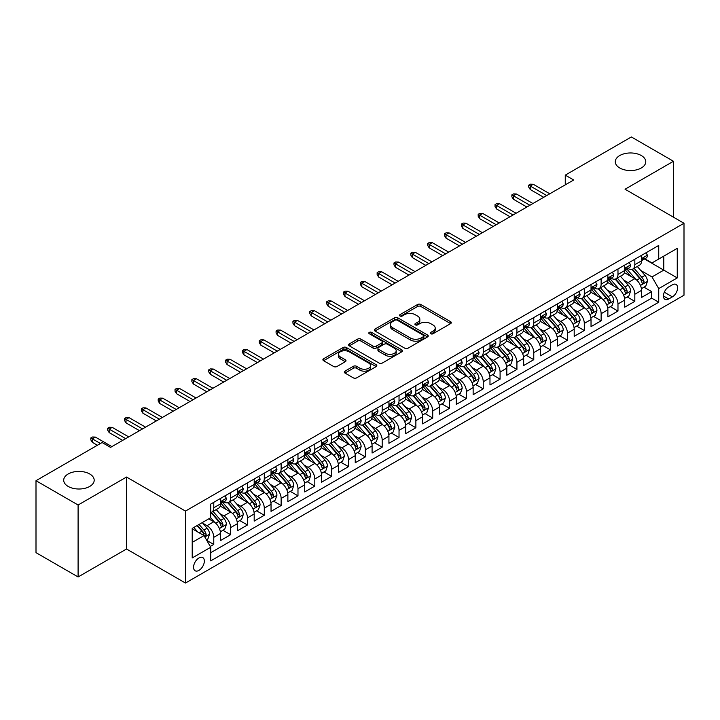 <?xml version="1.0" encoding="UTF-8"?>
<svg xmlns="http://www.w3.org/2000/svg" width="720" height="720" viewBox="0 0 720 720"><rect width="100%" height="100%" fill="white"/><g stroke="black" fill="none" stroke-linecap="round" stroke-linejoin="round"><path stroke-width="1.08" d="M430.74 333.747A1.638 0.945 0 0 0 433.053 333.747L450.621 323.604A2.34 1.35 0 0 0 451.305 322.65A2.34 1.35 0 0 0 450.621 321.696L420.867 304.515A2.34 1.35 0 0 0 417.555 304.515L399.996 314.658A1.638 0.945 0 0 0 399.51 315.333A1.638 0.945 0 0 0 399.996 315.999A1.638 0.945 0 0 0 402.309 315.999L404.577 314.685A7.479 4.32 0 0 1 415.161 314.685L417.645 316.116A7.479 4.32 0 0 1 419.832 319.167A7.479 4.32 0 0 1 417.645 322.227L415.368 323.541A1.638 0.945 0 0 0 414.891 324.207A1.638 0.945 0 0 0 415.368 324.873A1.638 0.945 0 0 0 417.681 324.873L419.958 323.559A7.479 4.32 0 0 1 430.533 323.559L433.017 324.99A7.479 4.32 0 0 1 435.204 328.05A7.479 4.32 0 0 1 433.017 331.101L430.74 332.415A1.638 0.945 0 0 0 430.263 333.081A1.638 0.945 0 0 0 430.74 333.747L430.74 332.415M89.73 473.985A15.246 8.802 0 0 0 73.116 472.077A15.246 8.802 0 0 0 63.702 480.213A15.246 8.802 0 0 0 68.166 486.432A15.246 8.802 0 0 0 84.78 488.34A15.246 8.802 0 0 0 94.194 480.213A15.246 8.802 0 0 0 89.73 473.985M641.304 155.538A15.246 8.802 0 0 0 624.69 153.63A15.246 8.802 0 0 0 615.285 161.757A15.246 8.802 0 0 0 619.749 167.985A15.246 8.802 0 0 0 636.363 169.884A15.246 8.802 0 0 0 645.768 161.757A15.246 8.802 0 0 0 641.304 155.538M198.945 570.393A7.623 4.401 120 0 0 203.931 563.679A7.623 4.401 120 0 0 202.761 557.577A7.623 4.401 120 0 0 198.945 557.955A7.623 4.401 120 0 0 193.968 564.669A7.623 4.401 120 0 0 195.138 570.771A7.623 4.401 120 0 0 198.945 570.393M344.988 371.142A2.34 1.35 0 0 0 344.295 372.096A2.34 1.35 0 0 0 344.988 373.05L353.331 377.865A2.34 1.35 0 0 0 356.643 377.865L376.146 366.606A2.34 1.35 0 0 0 376.83 365.652A2.34 1.35 0 0 0 376.146 364.698L346.392 347.517A2.34 1.35 0 0 0 343.08 347.517L323.577 358.776A2.34 1.35 0 0 0 322.893 359.73A2.34 1.35 0 0 0 323.577 360.693L333.657 366.507A2.34 1.35 0 0 0 336.969 366.507L345.312 361.692A2.34 1.35 0 0 0 345.996 360.738A2.34 1.35 0 0 0 345.312 359.784L340.317 356.895A6.255 3.609 0 0 1 338.481 354.339A6.255 3.609 0 0 1 342.342 351.009A6.255 3.609 0 0 1 349.155 351.792L368.748 363.096A6.255 3.609 0 0 1 370.584 365.652A6.255 3.609 0 0 1 366.723 368.991A6.255 3.609 0 0 1 359.901 368.208L356.643 366.318A2.34 1.35 0 0 0 353.331 366.318L344.988 371.142L344.988 373.05M126.522 477.045L78.102 505.008L36 480.699L36 552.654L78.102 576.963L126.522 549.009L185.472 583.038L185.472 511.083L126.522 477.045L126.522 549.009M673.47 217.179L673.47 161.271L625.05 189.225L684 223.263L185.472 511.083M673.47 161.271L631.368 136.962L565.263 175.131L565.263 184.851M36 480.699L102.105 442.53L110.529 447.39L573.687 179.991L565.263 175.131M404.748 348.183A2.34 1.35 0 0 0 408.051 348.183L427.563 336.924A2.34 1.35 0 0 0 428.247 335.97A2.34 1.35 0 0 0 427.563 335.016L397.8 317.835A2.34 1.35 0 0 0 394.497 317.835L374.985 329.094A2.34 1.35 0 0 0 374.301 330.048A2.34 1.35 0 0 0 374.985 331.002L404.748 348.183M369.936 334.107A1.638 0.945 0 0 1 371.601 334.332L371.601 332.388L401.85 349.857A2.34 1.35 0 0 1 402.534 350.811A2.34 1.35 0 0 1 401.85 351.765L382.347 363.024A2.34 1.35 0 0 1 379.035 363.024L349.281 345.843L349.281 343.935A2.34 1.35 0 0 0 348.597 344.889A2.34 1.35 0 0 0 349.281 345.843M349.281 343.935L357.633 339.12A2.34 1.35 0 0 1 360.936 339.12L373.005 346.086A2.34 1.35 0 0 0 376.308 346.086L381.852 342.891A2.34 1.35 0 0 0 382.536 341.937A2.34 1.35 0 0 0 381.852 340.983L369.288 333.729A1.638 0.945 0 0 1 368.802 333.054A1.638 0.945 0 0 1 369.819 332.181A1.638 0.945 0 0 1 371.601 332.388M210.276 546.453L213.768 544.437L206.775 540.396M202.806 523.224L207.036 525.672A9.531 5.499 60 0 1 213.768 537.336L220.509 533.448L220.509 540.549L230.607 534.708L222.948 530.289M219.645 513.504L223.875 515.943A9.531 5.499 60 0 1 230.607 527.616L237.348 523.719L237.348 530.82L247.455 524.988L239.787 520.56M236.484 503.775L240.714 506.223A9.531 5.499 60 0 1 247.455 517.887L254.187 513.999L254.187 521.1L264.294 515.268L256.635 510.84M253.332 494.055L257.562 496.494A9.531 5.499 60 0 1 264.294 508.167L271.035 504.279L271.035 511.371L281.133 505.539L273.474 501.111M270.171 484.335L274.401 486.774A9.531 5.499 60 0 1 281.133 498.438L287.874 494.55L287.874 501.651L297.981 495.819L290.313 491.391M287.01 474.606L291.24 477.045A9.531 5.499 60 0 1 297.981 488.718L304.713 484.83L304.713 491.931L314.82 486.09L307.161 481.671M303.858 464.886L308.088 467.325A9.531 5.499 60 0 1 314.82 478.998L321.561 475.101L321.561 482.202L331.659 476.37L324 471.942M320.697 455.157L324.927 457.605A9.531 5.499 60 0 1 331.659 469.269L338.4 465.381L338.4 472.482L348.507 466.641L340.839 462.222M337.536 445.437L341.766 447.876A9.531 5.499 60 0 1 348.507 459.549L355.239 455.661L355.239 462.753L365.346 456.921L357.687 452.493M354.384 435.717L358.614 438.156A9.531 5.499 60 0 1 365.346 449.82L372.087 445.932L372.087 453.033L382.185 447.201L374.526 442.773M371.223 425.988L375.453 428.427A9.531 5.499 60 0 1 382.185 440.1L388.926 436.212L388.926 443.304L399.033 437.472L391.365 433.053M388.062 416.268L392.292 418.707A9.531 5.499 60 0 1 399.033 430.371L405.765 426.483L405.765 433.584L415.872 427.752L408.213 423.324M404.91 406.539L409.14 408.987A9.531 5.499 60 0 1 415.872 420.651L422.613 416.763L422.613 423.864L432.72 418.023L425.052 413.604M421.749 396.819L425.979 399.258A9.531 5.499 60 0 1 432.72 410.931L439.452 407.043L439.452 414.135L449.559 408.303L441.891 403.875M438.588 387.09L442.818 389.538A9.531 5.499 60 0 1 449.559 401.202L456.291 397.314L456.291 404.415L466.398 398.583L458.739 394.155M455.436 377.37L459.666 379.809A9.531 5.499 60 0 1 466.398 391.482L473.139 387.594L473.139 394.686L483.246 388.854L475.578 384.435M472.275 367.65L476.505 370.089A9.531 5.499 60 0 1 483.246 381.753L489.978 377.865L489.978 384.966L500.085 379.134L492.417 374.706M489.123 357.921L493.344 360.369A9.531 5.499 60 0 1 500.085 372.033L506.817 368.145L506.817 375.246L516.924 369.405L509.265 364.986M505.962 348.201L510.192 350.64A9.531 5.499 60 0 1 516.924 362.313L523.665 358.416L523.665 365.517L533.772 359.685L526.104 355.257M522.801 338.472L527.031 340.92A9.531 5.499 60 0 1 533.772 352.584L540.504 348.696L540.504 355.797L550.611 349.965L542.943 345.537M539.649 328.752L543.87 331.191A9.531 5.499 60 0 1 550.611 342.864L557.343 338.976L557.343 346.068L567.45 340.236L559.791 335.817M556.488 319.032L560.718 321.471A9.531 5.499 60 0 1 567.45 333.135L574.191 329.247L574.191 336.348L584.298 330.516L576.63 326.088M573.327 309.303L577.557 311.742A9.531 5.499 60 0 1 584.298 323.415L591.03 319.527L591.03 326.628L601.137 320.787L593.478 316.368M590.175 299.583L594.396 302.022A9.531 5.499 60 0 1 601.137 313.695L607.878 309.798L607.878 316.899L617.976 311.067L610.317 306.639M607.014 289.854L611.244 292.302A9.531 5.499 60 0 1 617.976 303.966L624.717 300.078L624.717 307.179L634.824 301.338L634.824 294.246A9.531 5.499 -120 0 0 628.083 282.573L623.853 280.134M627.156 296.919L634.824 301.338M220.509 533.448A9.531 5.499 -120 0 0 213.768 521.775L208.719 518.859M237.348 523.719A9.531 5.499 -120 0 0 230.607 512.055L220.194 506.043M254.187 513.999A9.531 5.499 -120 0 0 247.455 502.335L237.033 496.314M271.035 504.279A9.531 5.499 -120 0 0 264.294 492.606L253.881 486.594M287.874 494.55A9.531 5.499 -120 0 0 281.133 482.886L270.72 476.874M304.713 484.83A9.531 5.499 -120 0 0 297.981 473.157L287.559 467.145M321.561 475.101A9.531 5.499 -120 0 0 314.82 463.437L304.407 457.425M338.4 465.381A9.531 5.499 -120 0 0 331.659 453.708L321.246 447.696M355.239 455.661A9.531 5.499 -120 0 0 348.507 443.988L338.094 437.976M372.087 445.932A9.531 5.499 -120 0 0 365.346 434.268L354.933 428.247M388.926 436.212A9.531 5.499 -120 0 0 382.185 424.539L371.772 418.527M405.765 426.483A9.531 5.499 -120 0 0 399.033 414.819L388.62 408.807M422.613 416.763A9.531 5.499 -120 0 0 415.872 405.09L405.459 399.078M439.452 407.043A9.531 5.499 -120 0 0 432.72 395.37L422.298 389.358M456.291 397.314A9.531 5.499 -120 0 0 449.559 385.65L439.146 379.629M473.139 387.594A9.531 5.499 -120 0 0 466.398 375.921L455.985 369.909M489.978 377.865A9.531 5.499 -120 0 0 483.246 366.201L472.824 360.189M506.817 368.145A9.531 5.499 -120 0 0 500.085 356.472L489.672 350.46M523.665 358.416A9.531 5.499 -120 0 0 516.924 346.752L506.511 340.74M540.504 348.696A9.531 5.499 -120 0 0 533.772 337.032L523.35 331.011M557.343 338.976A9.531 5.499 -120 0 0 550.611 327.303L540.198 321.291M574.191 329.247A9.531 5.499 -120 0 0 567.45 317.583L557.037 311.571M591.03 319.527A9.531 5.499 -120 0 0 584.298 307.854L573.876 301.842M607.878 309.798A9.531 5.499 -120 0 0 601.137 298.134L590.724 292.122M624.717 300.078A9.531 5.499 -120 0 0 617.976 288.405L607.563 282.393M672.381 284.814L668.673 286.947A7.38 4.266 120 0 0 663.849 293.454A7.38 4.266 120 0 0 664.983 299.376A7.38 4.266 120 0 0 668.673 299.007L672.381 296.865A7.38 4.266 120 0 0 677.205 290.367A7.38 4.266 120 0 0 676.071 284.445A7.38 4.266 120 0 0 672.381 284.814M185.472 583.038L684 295.218L684 223.263M192.213 542.394L204.003 535.59L210.735 547.254L210.735 560.871L658.737 302.22L658.737 288.603L651.996 276.939L640.701 270.414M210.735 547.254L192.213 557.946L192.213 528.39L210.735 517.698L210.735 504.081L658.737 245.43L658.737 259.047L677.259 248.346L677.259 277.911L658.737 288.603M223.785 501.894L223.875 501.939A9.531 5.499 60 0 0 228.636 502.416L235.377 498.528A9.531 5.499 -120 0 0 237.348 494.163L237.348 488.718M240.624 492.165L240.714 492.219A9.531 5.499 60 0 0 245.475 492.687L252.216 488.799A9.531 5.499 -120 0 0 254.187 484.443L254.187 478.989M257.472 482.445L257.562 482.49A9.531 5.499 60 0 0 262.323 482.967L269.055 479.079A9.531 5.499 -120 0 0 271.035 474.714L271.035 469.269M274.311 472.716L274.401 472.77A9.531 5.499 60 0 0 279.162 473.238L285.903 469.35A9.531 5.499 -120 0 0 287.874 464.994L287.874 459.549M291.15 462.996L291.24 463.05A9.531 5.499 60 0 0 296.01 463.518L302.742 459.63A9.531 5.499 -120 0 0 304.713 455.265L304.713 449.82M307.998 453.276L308.088 453.321A9.531 5.499 60 0 0 312.849 453.798L319.581 449.901A9.531 5.499 -120 0 0 321.561 445.545L321.561 440.1M324.837 443.547L324.927 443.601A9.531 5.499 60 0 0 329.688 444.069L336.429 440.181A9.531 5.499 -120 0 0 338.4 435.816L338.4 430.371M341.676 433.827L341.766 433.872A9.531 5.499 60 0 0 346.536 434.349L353.268 430.461A9.531 5.499 -120 0 0 355.239 426.096L355.239 420.651M358.524 424.098L358.614 424.152A9.531 5.499 60 0 0 363.375 424.62L370.107 420.732A9.531 5.499 -120 0 0 372.087 416.376L372.087 410.931M375.363 414.378L375.453 414.432A9.531 5.499 60 0 0 380.214 414.9L386.955 411.012A9.531 5.499 -120 0 0 388.926 406.647L388.926 401.202M392.211 404.658L392.292 404.703A9.531 5.499 60 0 0 397.062 405.18L403.794 401.283A9.531 5.499 -120 0 0 405.765 396.927L405.765 391.482M409.05 394.929L409.14 394.983A9.531 5.499 60 0 0 413.901 395.451L420.633 391.563A9.531 5.499 -120 0 0 422.613 387.198L422.613 381.753M425.889 385.209L425.979 385.254A9.531 5.499 60 0 0 430.74 385.731L437.481 381.843A9.531 5.499 -120 0 0 439.452 377.478L439.452 372.033M442.737 375.48L442.818 375.534A9.531 5.499 60 0 0 447.588 376.002L454.32 372.114A9.531 5.499 -120 0 0 456.291 367.758L456.291 362.313M459.576 365.76L459.666 365.814A9.531 5.499 60 0 0 464.427 366.282L471.168 362.394A9.531 5.499 -120 0 0 473.139 358.029L473.139 352.584M476.415 356.031L476.505 356.085A9.531 5.499 60 0 0 481.266 356.562L488.007 352.665A9.531 5.499 -120 0 0 489.978 348.309L489.978 342.864M493.263 346.311L493.344 346.365A9.531 5.499 60 0 0 498.114 346.833L504.846 342.945A9.531 5.499 -120 0 0 506.817 338.58L506.817 333.135M510.102 336.591L510.192 336.636A9.531 5.499 60 0 0 514.953 337.113L521.694 333.225A9.531 5.499 -120 0 0 523.665 328.86L523.665 323.415M526.941 326.862L527.031 326.916A9.531 5.499 60 0 0 531.792 327.384L538.533 323.496A9.531 5.499 -120 0 0 540.504 319.14L540.504 313.686M543.789 317.142L543.87 317.187A9.531 5.499 60 0 0 548.64 317.664L555.372 313.776A9.531 5.499 -120 0 0 557.343 309.411L557.343 303.966M560.628 307.413L560.718 307.467A9.531 5.499 60 0 0 565.479 307.935L572.22 304.047A9.531 5.499 -120 0 0 574.191 299.691L574.191 294.246M577.467 297.693L577.557 297.747A9.531 5.499 60 0 0 582.318 298.215L589.059 294.327A9.531 5.499 -120 0 0 591.03 289.962L591.03 284.517M594.315 287.973L594.396 288.018A9.531 5.499 60 0 0 599.166 288.495L605.898 284.607A9.531 5.499 -120 0 0 607.878 280.242L607.878 274.797M611.154 278.244L611.244 278.298A9.531 5.499 60 0 0 616.005 278.766L622.746 274.878A9.531 5.499 -120 0 0 624.717 270.513L624.717 265.068M210.735 552.699L651.663 298.134L651.663 291.618L641.556 297.45L641.556 290.358A9.531 5.499 -120 0 0 634.824 278.685L624.402 272.673M627.993 268.524L628.083 268.569A9.531 5.499 -120 0 0 632.844 269.046A9.531 5.499 -120 0 0 634.824 264.681L634.824 259.236M632.844 269.046L639.585 265.158A9.531 5.499 -120 0 0 641.556 260.793L641.556 255.348M213.768 502.326L213.768 507.78A9.531 5.499 60 0 1 211.797 512.136A9.531 5.499 60 0 1 210.735 512.523M211.797 512.136L218.529 508.248A9.531 5.499 -120 0 0 220.509 503.883L220.509 498.438M230.607 492.606L230.607 498.051A9.531 5.499 60 0 1 228.636 502.416M247.455 482.886L247.455 488.331A9.531 5.499 60 0 1 245.475 492.687M264.294 473.157L264.294 478.602A9.531 5.499 60 0 1 262.323 482.967M281.133 463.437L281.133 468.882A9.531 5.499 60 0 1 279.162 473.238M297.981 453.708L297.981 459.153A9.531 5.499 60 0 1 296.01 463.518M314.82 443.988L314.82 449.433A9.531 5.499 60 0 1 312.849 453.798M331.659 434.268L331.659 439.713A9.531 5.499 60 0 1 329.688 444.069M348.507 424.539L348.507 429.984A9.531 5.499 60 0 1 346.536 434.349M365.346 414.819L365.346 420.264A9.531 5.499 60 0 1 363.375 424.62M382.185 405.09L382.185 410.535A9.531 5.499 60 0 1 380.214 414.9M399.033 395.37L399.033 400.815A9.531 5.499 60 0 1 397.062 405.18M415.872 385.65L415.872 391.095A9.531 5.499 60 0 1 413.901 395.451M432.72 375.921L432.72 381.366A9.531 5.499 60 0 1 430.74 385.731M449.559 366.201L449.559 371.646A9.531 5.499 60 0 1 447.588 376.002M466.398 356.472L466.398 361.917A9.531 5.499 60 0 1 464.427 366.282M483.246 346.752L483.246 352.197A9.531 5.499 60 0 1 481.266 356.562M500.085 337.023L500.085 342.477A9.531 5.499 60 0 1 498.114 346.833M516.924 327.303L516.924 332.748A9.531 5.499 60 0 1 514.953 337.113M533.772 317.583L533.772 323.028A9.531 5.499 60 0 1 531.792 327.384M550.611 307.854L550.611 313.299A9.531 5.499 60 0 1 548.64 317.664M567.45 298.134L567.45 303.579A9.531 5.499 60 0 1 565.479 307.935M584.298 288.405L584.298 293.85A9.531 5.499 60 0 1 582.318 298.215M601.137 278.685L601.137 284.13A9.531 5.499 60 0 1 599.166 288.495M617.976 268.965L617.976 274.41A9.531 5.499 60 0 1 616.005 278.766M617.976 303.966L617.976 311.067M601.137 313.695L601.137 320.787M584.298 323.415L584.298 330.516M567.45 333.135L567.45 340.236M550.611 342.864L550.611 349.965M533.772 352.584L533.772 359.685M516.924 362.313L516.924 369.405M500.085 372.033L500.085 379.134M483.246 381.753L483.246 388.854M466.398 391.482L466.398 398.583M449.559 401.202L449.559 408.303M432.72 410.931L432.72 418.023M415.872 420.651L415.872 427.752M399.033 430.371L399.033 437.472M382.185 440.1L382.185 447.201M365.346 449.82L365.346 456.921M348.507 459.549L348.507 466.641M331.659 469.269L331.659 476.37M314.82 478.998L314.82 486.09M297.981 488.718L297.981 495.819M281.133 498.438L281.133 505.539M264.294 508.167L264.294 515.268M247.455 517.887L247.455 524.988M230.607 527.616L230.607 534.708M213.768 537.336L213.768 544.437M204.003 535.59L192.213 528.777M651.996 276.939L663.786 270.126L663.786 256.122L677.259 248.346M644.499 258.993L677.259 277.911M644.841 258.795L651.996 262.935L658.737 259.047M78.102 505.008L78.102 576.963M644.004 287.19L651.663 291.618M651.663 298.134L658.737 302.22M431.397 333.981L433.017 333.045A7.479 4.32 0 0 0 435.204 329.994L435.204 328.05M419.832 319.167L419.832 321.111A7.479 4.32 0 0 1 417.645 324.171L416.025 325.107M450.594 323.622L420.867 306.468A2.34 1.35 0 0 0 417.555 306.468L400.644 316.224M427.527 336.942L397.8 319.779A2.34 1.35 0 0 0 394.497 319.779L375.021 331.02M423.423 336.636A1.638 0.945 0 0 0 423.909 335.97A1.638 0.945 0 0 0 423.423 335.304L397.305 320.22A1.638 0.945 0 0 0 394.992 320.22L392.598 321.606A7.479 4.32 0 0 0 390.402 324.657A7.479 4.32 0 0 0 392.598 327.717L410.445 338.022A7.479 4.32 0 0 0 421.029 338.022L423.423 336.636L423.423 338.58A1.638 0.945 0 0 0 423.909 337.914L423.909 335.97M390.402 324.657L390.402 326.601A7.479 4.32 0 0 0 392.598 329.661L392.598 327.717M423.423 338.58L421.029 339.966A7.479 4.32 0 0 1 410.445 339.966L392.598 329.661M349.317 345.861L357.633 341.064L357.633 339.12M382.536 341.937L382.536 343.881A2.34 1.35 0 0 1 381.852 344.835L376.308 348.03A2.34 1.35 0 0 1 373.005 348.03L360.936 341.064A2.34 1.35 0 0 0 357.633 341.064M371.601 334.332L401.823 351.783M385.524 353.313A6.255 3.609 0 0 0 392.346 354.096A6.255 3.609 0 0 0 396.207 350.766A6.255 3.609 0 0 0 394.371 348.21L387.468 344.223A2.34 1.35 0 0 0 384.165 344.223L378.63 347.418A2.34 1.35 0 0 0 377.937 348.372A2.34 1.35 0 0 0 378.63 349.335L385.524 353.313L385.524 355.257A6.255 3.609 0 0 0 392.346 356.04A6.255 3.609 0 0 0 396.207 352.71L396.207 350.766M377.937 348.372L377.937 350.325A2.34 1.35 0 0 0 378.63 351.279L378.63 349.335M385.524 355.257L378.63 351.279M370.584 365.652L370.584 367.596A6.255 3.609 0 0 1 366.723 370.935A6.255 3.609 0 0 1 359.901 370.152L356.643 368.262A2.34 1.35 0 0 0 353.331 368.262L345.015 373.068M338.481 354.339L338.481 356.283A6.255 3.609 0 0 0 340.317 358.839L340.317 356.895M345.285 361.71L340.317 358.839M376.119 366.624L346.392 349.461A2.34 1.35 0 0 0 343.08 349.461L323.604 360.711M641.412 288.684L645.768 286.173L647.451 281.313A6.309 3.645 -120 0 0 644.994 275.382L637.299 266.472M635.76 279.297L626.958 269.118M630.756 276.336L625.644 270.423A15.129 8.73 -120 0 0 625.176 269.901M631.989 269.388L639.774 278.397A6.309 3.645 60 0 1 642.024 282.744C642.969 284.013 643.644 283.626 644.04 281.583A6.309 3.645 -120 0 0 641.79 277.236L634.095 268.326M632.448 269.244L640.809 278.919A3.213 1.854 60 0 1 641.619 280.179L644.04 281.583M642.024 282.744L642.483 283.491M646.02 252.774L647.451 255.249A6.309 3.645 60 0 1 646.146 258.039L642.942 259.893A6.309 3.645 -120 0 0 644.04 258.435L643.914 257.877M641.772 260.19L641.79 260.19A6.309 3.645 -120 0 0 642.942 259.893M643.23 257.967L644.04 258.435C643.644 257.49 642.978 257.877 642.024 259.605A6.309 3.645 60 0 1 641.556 260.505M546.741 195.552L530.235 186.021L530.235 189.522L528.714 187.092L528.714 185.139L530.235 186.021L533.259 184.266L549.765 193.797M530.235 189.522L543.708 197.298M528.714 185.139L530.397 184.167L533.259 184.266M624.573 298.413L628.929 295.893L630.612 291.033A6.309 3.645 -120 0 0 628.155 285.111L620.46 276.201M618.912 289.026L610.119 278.847M613.908 286.056L608.805 280.152A15.129 8.73 -120 0 0 608.337 279.621M615.15 279.108L622.935 288.126A6.309 3.645 60 0 1 625.185 292.473C626.13 293.742 626.805 293.355 627.201 291.303A6.309 3.645 -120 0 0 624.951 286.956L617.256 278.046M615.609 278.964L623.97 288.648A3.213 1.854 60 0 1 624.78 289.908L627.201 291.303M625.185 292.473L625.644 293.22M607.734 308.133L612.081 305.622L613.764 300.762A6.309 3.645 -120 0 0 611.307 294.831L603.612 285.921M602.073 298.746L593.28 288.567M597.069 295.785L591.966 289.872A15.129 8.73 -120 0 0 591.498 289.35M598.302 288.837L606.087 297.846A6.309 3.645 60 0 1 608.337 302.193C609.291 303.462 609.957 303.075 610.362 301.023A6.309 3.645 -120 0 0 608.112 296.676L600.417 287.766M598.761 288.684L607.122 298.368A3.213 1.854 60 0 1 607.941 299.628L610.362 301.023M608.337 302.193L608.796 302.94M590.886 317.853L595.242 315.342L596.925 310.482A6.309 3.645 -120 0 0 594.468 304.551L586.773 295.65M585.234 308.475L576.432 298.287M580.23 305.505L575.118 299.601A15.129 8.73 -120 0 0 574.65 299.07M581.463 298.557L589.248 307.566A6.309 3.645 60 0 1 591.498 311.922C592.443 313.191 593.118 312.795 593.514 310.752A6.309 3.645 -120 0 0 591.264 306.405L583.569 297.495M581.922 298.413L590.283 308.097A3.213 1.854 60 0 1 591.093 309.348L593.514 310.752M591.498 311.922L591.957 312.669M574.047 327.582L578.403 325.071L580.086 320.202A6.309 3.645 -120 0 0 577.629 314.28L569.934 305.37M568.386 318.195L559.593 308.016M563.382 315.234L558.279 309.321A15.129 8.73 -120 0 0 557.811 308.799M564.624 308.286L572.409 317.295A6.309 3.645 60 0 1 574.659 321.642C575.604 322.911 576.279 322.524 576.675 320.472A6.309 3.645 -120 0 0 574.425 316.125L566.73 307.215M565.083 308.133L573.444 317.817A3.213 1.854 60 0 1 574.254 319.077L576.675 320.472M574.659 321.642L575.118 322.389M629.181 262.494L630.612 264.978A6.309 3.645 60 0 1 629.307 267.768L626.103 269.613A6.309 3.645 -120 0 0 627.201 268.164L627.066 267.597M624.924 269.91L624.951 269.91A6.309 3.645 -120 0 0 626.103 269.613M626.391 267.687L627.201 268.164C626.805 267.21 626.13 267.597 625.185 269.325A6.309 3.645 60 0 1 624.717 270.225M529.893 205.272L513.387 195.741L513.387 199.242L511.875 196.812L511.875 194.868L513.387 195.741L516.42 193.995L532.926 203.517M513.387 199.242L526.86 207.018M511.875 194.868L513.558 193.896L516.42 193.995M612.333 272.223L613.764 274.698A6.309 3.645 60 0 1 612.459 277.488L609.264 279.342A6.309 3.645 -120 0 0 610.362 277.884L610.227 277.326M608.085 279.63L608.112 279.63A6.309 3.645 -120 0 0 609.264 279.342M609.543 277.416L610.362 277.884C609.966 276.93 609.291 277.326 608.337 279.054A6.309 3.645 60 0 1 607.878 279.945M513.054 214.992L496.548 205.47L496.548 208.962L495.036 206.532L495.036 204.588L496.548 205.47L499.581 203.715L516.087 213.246M496.548 208.962L510.021 216.747M495.036 204.588L496.719 203.616L499.581 203.715M595.494 281.943L596.925 284.418A6.309 3.645 60 0 1 595.62 287.217L592.416 289.062A6.309 3.645 -120 0 0 593.514 287.604L593.388 287.046M591.246 289.359L591.264 289.359A6.309 3.645 -120 0 0 592.416 289.062M592.704 287.136L593.514 287.604C593.118 286.659 592.443 287.046 591.498 288.774A6.309 3.645 60 0 1 591.03 289.674M496.206 224.721L479.709 215.19L479.709 218.691L478.188 216.261L478.188 214.317L479.709 215.19L482.733 213.435L499.239 222.966M479.709 218.691L493.182 226.467M478.188 214.317L479.871 213.345L482.733 213.435M578.655 291.663L580.086 294.147A6.309 3.645 60 0 1 578.781 296.937L575.577 298.782A6.309 3.645 -120 0 0 576.675 297.333L576.54 296.775M574.398 299.079L574.425 299.079A6.309 3.645 -120 0 0 575.577 298.782M575.865 296.865L576.675 297.333C576.279 296.379 575.604 296.766 574.659 298.503A6.309 3.645 60 0 1 574.191 299.394M479.367 234.441L462.861 224.91L462.861 228.411L461.349 225.981L461.349 224.037L462.861 224.91L465.894 223.164L482.4 232.695M462.861 228.411L476.334 236.196M461.349 224.037L463.032 223.065L465.894 223.164M557.208 337.302L561.555 334.791L563.238 329.931A6.309 3.645 -120 0 0 560.781 324L553.086 315.09M551.547 327.924L542.754 317.736M546.543 324.954L541.44 319.041A15.129 8.73 -120 0 0 540.972 318.519M547.776 318.006L555.561 327.015A6.309 3.645 60 0 1 557.811 331.362C558.765 332.631 559.431 332.244 559.836 330.201A6.309 3.645 -120 0 0 557.586 325.854L549.891 316.944M548.235 317.862L556.596 327.537A3.213 1.854 60 0 1 557.406 328.797L559.836 330.201M557.811 331.362L558.27 332.109M561.807 301.392L563.238 303.867A6.309 3.645 60 0 1 561.933 306.666L558.738 308.511A6.309 3.645 -120 0 0 559.836 307.053L559.701 306.495M557.559 308.808L557.586 308.808A6.309 3.645 -120 0 0 558.738 308.511M559.017 306.585L559.836 307.053C559.44 306.108 558.765 306.495 557.811 308.223A6.309 3.645 60 0 1 557.343 309.123M462.528 244.17L446.022 234.639L446.022 238.14L444.501 235.71L444.501 233.766L446.022 234.639L449.055 232.884L465.561 242.415M446.022 238.14L459.495 245.916M444.501 233.766L446.193 232.785L449.055 232.884M540.36 347.031L544.716 344.511L546.399 339.651A6.309 3.645 -120 0 0 543.942 333.729L536.247 324.819M534.708 337.644L525.906 327.465M529.695 334.683L524.592 328.77A15.129 8.73 -120 0 0 524.124 328.239M530.937 327.726L538.722 336.744A6.309 3.645 60 0 1 540.972 341.091C541.917 342.36 542.592 341.973 542.988 339.921A6.309 3.645 -120 0 0 540.738 335.574L533.043 326.664M531.396 327.582L539.757 337.266A3.213 1.854 60 0 1 540.567 338.526L542.988 339.921M540.972 341.091L541.431 341.838M544.968 311.112L546.399 313.596A6.309 3.645 60 0 1 545.094 316.386L541.89 318.231A6.309 3.645 -120 0 0 542.988 316.782L542.862 316.215M540.72 318.528L540.738 318.528A6.309 3.645 -120 0 0 541.89 318.231M542.178 316.305L542.988 316.782C542.592 315.828 541.917 316.215 540.972 317.943A6.309 3.645 60 0 1 540.504 318.843M445.68 253.89L429.183 244.359L429.183 247.86L427.662 245.43L427.662 243.486L429.183 244.359L432.207 242.613L448.713 252.135M429.183 247.86L442.656 255.636M427.662 243.486L429.345 242.514L432.207 242.613M523.521 356.751L527.877 354.24L529.56 349.38A6.309 3.645 -120 0 0 527.103 343.449L519.408 334.539M517.86 347.364L509.067 337.185M512.856 344.403L507.753 338.49A15.129 8.73 -120 0 0 507.285 337.968M514.098 337.455L521.874 346.464A6.309 3.645 60 0 1 524.133 350.811C525.078 352.08 525.753 351.693 526.149 349.65A6.309 3.645 -120 0 0 523.899 345.294L516.204 336.384M514.557 337.302L522.918 346.986A3.213 1.854 60 0 1 523.728 348.246L526.149 349.65M524.133 350.811L524.592 351.558M528.129 320.841L529.56 323.316A6.309 3.645 60 0 1 528.255 326.106L525.051 327.96A6.309 3.645 -120 0 0 526.149 326.502L526.014 325.944M523.872 328.257L523.899 328.257A6.309 3.645 -120 0 0 525.051 327.96M525.339 326.034L526.149 326.502C525.753 325.548 525.078 325.944 524.133 327.672A6.309 3.645 60 0 1 523.665 328.572M428.841 263.61L412.335 254.088L412.335 257.589L410.823 255.15L410.823 253.206L412.335 254.088L415.368 252.333L431.874 261.864M412.335 257.589L425.808 265.365M410.823 253.206L412.506 252.234L415.368 252.333M506.682 366.471L511.029 363.96L512.712 359.1A6.309 3.645 -120 0 0 510.255 353.178L502.56 344.268M501.021 357.093L492.228 346.905M496.017 354.123L490.914 348.219A15.129 8.73 -120 0 0 490.446 347.688M497.25 347.175L505.035 356.184A6.309 3.645 60 0 1 507.285 360.54C508.239 361.809 508.905 361.413 509.31 359.37A6.309 3.645 -120 0 0 507.06 355.023L499.365 346.113M497.709 347.031L506.07 356.715A3.213 1.854 60 0 1 506.88 357.966L509.31 359.37M507.285 360.54L507.744 361.287M511.281 330.561L512.712 333.036A6.309 3.645 60 0 1 511.407 335.835L508.212 337.68A6.309 3.645 -120 0 0 509.31 336.231L509.175 335.664M507.033 337.977L507.06 337.977A6.309 3.645 -120 0 0 508.212 337.68M508.491 335.754L509.31 336.231C508.914 335.277 508.239 335.664 507.285 337.392A6.309 3.645 60 0 1 506.817 338.292M412.002 273.339L395.496 263.808L395.496 267.309L393.975 264.879L393.975 262.935L395.496 263.808L398.529 262.062L415.035 271.584M395.496 267.309L408.969 275.085M393.975 262.935L395.667 261.963L398.529 262.062M489.834 376.2L494.19 373.689L495.873 368.82A6.309 3.645 -120 0 0 493.416 362.898L485.721 353.988M484.182 366.813L475.38 356.634M479.169 363.852L474.066 357.939A15.129 8.73 -120 0 0 473.598 357.417M480.411 356.904L488.196 365.913A6.309 3.645 60 0 1 490.446 370.26C491.391 371.529 492.066 371.142 492.462 369.09A6.309 3.645 -120 0 0 490.212 364.743L482.517 355.833M480.87 356.751L489.231 366.435A3.213 1.854 60 0 1 490.041 367.695L492.462 369.09M490.446 370.26L490.905 371.007M494.442 340.281L495.873 342.765A6.309 3.645 60 0 1 494.568 345.555L491.364 347.4A6.309 3.645 -120 0 0 492.462 345.951L492.336 345.393M490.194 347.697L490.212 347.697A6.309 3.645 -120 0 0 491.364 347.4M491.652 345.483L492.462 345.951C492.066 344.997 491.391 345.393 490.446 347.121A6.309 3.645 60 0 1 489.978 348.012M395.154 283.059L378.657 273.528L378.657 277.029L377.136 274.599L377.136 272.655L378.657 273.528L381.681 271.782L398.187 281.313M378.657 277.029L392.13 284.814M377.136 272.655L378.819 271.683L381.681 271.782M472.995 385.92L477.351 383.409L479.034 378.549A6.309 3.645 -120 0 0 476.577 372.618L468.882 363.708M467.334 376.542L458.541 366.354M462.33 373.572L457.227 367.668A15.129 8.73 -120 0 0 456.759 367.137M463.572 366.624L471.348 375.633A6.309 3.645 60 0 1 473.598 379.98C474.552 381.249 475.227 380.862 475.623 378.819A6.309 3.645 -120 0 0 473.373 374.472L465.678 365.562M464.022 366.48L472.392 376.164A3.213 1.854 60 0 1 473.202 377.415L475.623 378.819M473.598 379.98L474.057 380.736M477.603 350.01L479.034 352.485A6.309 3.645 60 0 1 477.72 355.284L474.525 357.129A6.309 3.645 -120 0 0 475.623 355.671L475.488 355.113M473.346 357.426L473.373 357.426A6.309 3.645 -120 0 0 474.525 357.129M474.804 355.203L475.623 355.671C475.227 354.726 474.552 355.113 473.598 356.841A6.309 3.645 60 0 1 473.139 357.741M378.315 292.788L361.809 283.257L361.809 286.758L360.297 284.328L360.297 282.384L361.809 283.257L364.842 281.502L381.348 291.033M361.809 286.758L375.282 294.534M360.297 282.384L361.98 281.412L364.842 281.502M456.156 395.649L460.503 393.138L462.186 388.269A6.309 3.645 -120 0 0 459.729 382.347L452.034 373.437M450.495 386.262L441.702 376.083M445.491 383.301L440.388 377.388A15.129 8.73 -120 0 0 439.92 376.857M446.724 376.344L454.509 385.362A6.309 3.645 60 0 1 456.759 389.709C457.713 390.978 458.379 390.591 458.784 388.539A6.309 3.645 -120 0 0 456.534 384.192L448.839 375.282M447.183 376.2L455.544 385.884A3.213 1.854 60 0 1 456.354 387.144L458.784 388.539M456.759 389.709L457.218 390.456M460.755 359.73L462.186 362.214A6.309 3.645 60 0 1 460.881 365.004L457.686 366.849A6.309 3.645 -120 0 0 458.784 365.4L458.649 364.842M456.507 367.146L456.534 367.146A6.309 3.645 -120 0 0 457.686 366.849M457.965 364.923L458.784 365.4C458.388 364.446 457.713 364.833 456.759 366.561A6.309 3.645 60 0 1 456.291 367.461M361.476 302.508L344.97 292.977L344.97 296.478L343.449 294.048L343.449 292.104L344.97 292.977L348.003 291.231L364.509 300.762M344.97 296.478L358.443 304.254M343.449 292.104L345.141 291.132L348.003 291.231M439.308 405.369L443.664 402.858L445.347 397.998A6.309 3.645 -120 0 0 442.89 392.067L435.195 383.157M433.656 395.982L424.854 385.803M428.643 393.021L423.54 387.108A15.129 8.73 -120 0 0 423.072 386.586M429.885 386.073L437.67 395.082A6.309 3.645 60 0 1 439.92 399.429C440.865 400.698 441.54 400.311 441.936 398.268A6.309 3.645 -120 0 0 439.686 393.912L431.991 385.011M430.344 385.92L438.705 395.604A3.213 1.854 60 0 1 439.515 396.864L441.936 398.268M439.92 399.429L440.379 400.176M443.916 369.459L445.347 371.934A6.309 3.645 60 0 1 444.042 374.724L440.838 376.578A6.309 3.645 -120 0 0 441.936 375.12L441.81 374.562M439.659 376.875L439.686 376.875A6.309 3.645 -120 0 0 440.838 376.578M441.126 374.652L441.936 375.12C441.54 374.175 440.865 374.562 439.92 376.29A6.309 3.645 60 0 1 439.452 377.19M344.628 312.228L328.122 302.706L328.122 306.207L326.61 303.768L326.61 301.824L328.122 302.706L331.155 300.951L347.661 310.482M328.122 306.207L341.604 313.983M326.61 301.824L328.293 300.852L331.155 300.951M422.469 415.098L426.825 412.578L428.508 407.718A6.309 3.645 -120 0 0 426.051 401.796L418.347 392.886M416.808 405.711L408.015 395.523M411.804 402.741L406.701 396.837A15.129 8.73 -120 0 0 406.233 396.306M413.046 395.793L420.822 404.811A6.309 3.645 60 0 1 423.072 409.158C424.026 410.427 424.701 410.031 425.097 407.988A6.309 3.645 -120 0 0 422.847 403.641L415.152 394.731M413.496 395.649L421.866 405.333A3.213 1.854 60 0 1 422.676 406.593L425.097 407.988M423.072 409.158L423.531 409.905M427.077 379.179L428.508 381.663A6.309 3.645 60 0 1 427.194 384.453L423.999 386.298A6.309 3.645 -120 0 0 425.097 384.849L424.962 384.282M422.82 386.595L422.847 386.595A6.309 3.645 -120 0 0 423.999 386.298M424.278 384.372L425.097 384.849C424.701 383.895 424.026 384.282 423.072 386.01A6.309 3.645 60 0 1 422.613 386.91M327.789 321.957L311.283 312.426L311.283 315.927L309.771 313.497L309.771 311.553L311.283 312.426L314.316 310.68L330.822 320.202M311.283 315.927L324.756 323.703M309.771 311.553L311.454 310.581L314.316 310.68M405.63 424.818L409.977 422.307L411.66 417.438A6.309 3.645 -120 0 0 409.203 411.516L401.508 402.606M399.969 415.431L391.176 405.252M394.965 412.47L389.862 406.557A15.129 8.73 -120 0 0 389.385 406.035M396.198 405.522L403.983 414.531A6.309 3.645 60 0 1 406.233 418.878C407.178 420.147 407.853 419.76 408.258 417.708A6.309 3.645 -120 0 0 406.008 413.361L398.313 404.451M396.657 405.369L405.018 415.053A3.213 1.854 60 0 1 405.828 416.313L408.258 417.708M406.233 418.878L406.692 419.625M410.229 388.899L411.66 391.383A6.309 3.645 60 0 1 410.355 394.173L407.16 396.027A6.309 3.645 -120 0 0 408.258 394.569L408.123 394.011M405.981 396.315L406.008 396.315A6.309 3.645 -120 0 0 407.16 396.027M407.439 394.101L408.258 394.569C407.862 393.615 407.187 394.011 406.233 395.739A6.309 3.645 60 0 1 405.765 396.63M310.95 331.677L294.444 322.146L294.444 325.647L292.923 323.217L292.923 321.273L294.444 322.146L297.477 320.4L313.983 329.931M294.444 325.647L307.917 333.432M292.923 321.273L294.615 320.301L297.477 320.4M388.782 434.538L393.138 432.027L394.821 427.167A6.309 3.645 -120 0 0 392.364 421.236L384.669 412.326M383.121 425.16L374.328 414.972M378.117 422.19L373.014 416.286A15.129 8.73 -120 0 0 372.546 415.755M379.359 415.242L387.144 424.251A6.309 3.645 60 0 1 389.394 428.598C390.339 429.867 391.014 429.48 391.41 427.437A6.309 3.645 -120 0 0 389.16 423.09L381.465 414.18M379.818 415.098L388.179 424.782A3.213 1.854 60 0 1 388.989 426.033L391.41 427.437M389.394 428.598L389.853 429.354M393.39 398.628L394.821 401.103A6.309 3.645 60 0 1 393.516 403.902L390.312 405.747A6.309 3.645 -120 0 0 391.41 404.289L391.284 403.731M389.133 406.044L389.16 406.044A6.309 3.645 -120 0 0 390.312 405.747M390.6 403.821L391.41 404.289C391.014 403.344 390.339 403.731 389.394 405.459A6.309 3.645 60 0 1 388.926 406.359M294.102 341.406L277.596 331.875L277.596 335.376L276.084 332.946L276.084 331.002L277.596 331.875L280.629 330.12L297.135 339.651M277.596 335.376L291.069 343.152M276.084 331.002L277.767 330.03L280.629 330.12M371.943 444.267L376.299 441.756L377.982 436.887A6.309 3.645 -120 0 0 375.516 430.965L367.821 422.055M366.282 434.88L357.489 424.701M361.278 431.919L356.175 426.006A15.129 8.73 -120 0 0 355.707 425.475M362.52 424.962L370.296 433.98A6.309 3.645 60 0 1 372.546 438.327C373.5 439.596 374.175 439.209 374.571 437.157A6.309 3.645 -120 0 0 372.321 432.81L364.626 423.9M362.97 424.818L371.34 434.502A3.213 1.854 60 0 1 372.15 435.762L374.571 437.157M372.546 438.327L373.005 439.074M376.551 408.348L377.982 410.832A6.309 3.645 60 0 1 376.668 413.622L373.473 415.467A6.309 3.645 -120 0 0 374.571 414.018L374.436 413.46M372.294 415.764L372.321 415.764A6.309 3.645 -120 0 0 373.473 415.467M373.752 413.55L374.571 414.018C374.175 413.064 373.5 413.451 372.546 415.179A6.309 3.645 60 0 1 372.087 416.079M277.263 351.126L260.757 341.595L260.757 345.096L259.245 342.666L259.245 340.722L260.757 341.595L263.79 339.849L280.296 349.38M260.757 345.096L274.23 352.881M259.245 340.722L260.928 339.75L263.79 339.849M355.104 453.987L359.451 451.476L361.134 446.616A6.309 3.645 -120 0 0 358.677 440.685L350.982 431.775M349.443 444.6L340.65 434.421M344.439 441.639L339.336 435.726A15.129 8.73 -120 0 0 338.859 435.204M345.672 434.691L353.457 443.7A6.309 3.645 60 0 1 355.707 448.047C356.652 449.316 357.327 448.929 357.732 446.886A6.309 3.645 -120 0 0 355.482 442.539L347.787 433.629M346.131 434.547L354.492 444.222A3.213 1.854 60 0 1 355.302 445.482L357.732 446.886M355.707 448.047L356.166 448.794M359.703 418.077L361.134 420.552A6.309 3.645 60 0 1 359.829 423.342L356.634 425.196A6.309 3.645 -120 0 0 357.732 423.738L357.597 423.18M355.455 425.493L355.482 425.493A6.309 3.645 -120 0 0 356.634 425.196M356.913 423.27L357.732 423.738C357.336 422.793 356.661 423.18 355.707 424.908A6.309 3.645 60 0 1 355.239 425.808M260.424 360.846L243.918 351.324L243.918 354.825L242.397 352.395L242.397 350.442L243.918 351.324L246.951 349.569L263.448 359.1M243.918 354.825L257.391 362.601M242.397 350.442L244.08 349.47L246.951 349.569M338.256 463.716L342.612 461.196L344.295 456.336A6.309 3.645 -120 0 0 341.838 450.414L334.143 441.504M332.595 454.329L323.802 444.141M327.591 451.359L322.488 445.455A15.129 8.73 -120 0 0 322.02 444.924M328.833 444.411L336.618 453.429A6.309 3.645 60 0 1 338.868 457.776C339.813 459.045 340.488 458.658 340.884 456.606A6.309 3.645 -120 0 0 338.634 452.259L330.939 443.349M329.292 444.267L337.653 453.951A3.213 1.854 60 0 1 338.463 455.211L340.884 456.606M338.868 457.776L339.327 458.523M342.864 427.797L344.295 430.281A6.309 3.645 60 0 1 342.99 433.071L339.786 434.916A6.309 3.645 -120 0 0 340.884 433.467L340.758 432.9M338.607 435.213L338.634 435.213A6.309 3.645 -120 0 0 339.786 434.916M340.074 432.99L340.884 433.467C340.488 432.513 339.813 432.9 338.868 434.628A6.309 3.645 60 0 1 338.4 435.528M243.576 370.575L227.07 361.044L227.07 364.545L225.558 362.115L225.558 360.171L227.07 361.044L230.103 359.298L246.609 368.82M227.07 364.545L240.543 372.321M225.558 360.171L227.241 359.199L230.103 359.298M321.417 473.436L325.764 470.925L327.456 466.065A6.309 3.645 -120 0 0 324.99 460.134L317.295 451.224M315.756 464.049L306.963 453.87M310.752 461.088L305.649 455.175A15.129 8.73 -120 0 0 305.181 454.653M311.994 454.14L319.77 463.149A6.309 3.645 60 0 1 322.02 467.496C322.974 468.765 323.649 468.378 324.045 466.326A6.309 3.645 -120 0 0 321.795 461.979L314.1 453.069M312.444 453.987L320.814 463.671A3.213 1.854 60 0 1 321.624 464.931L324.045 466.326M322.02 467.496L322.479 468.243M326.025 437.526L327.456 440.001A6.309 3.645 60 0 1 326.142 442.791L322.947 444.645A6.309 3.645 -120 0 0 324.045 443.187L323.91 442.629M321.768 444.933L321.795 444.933A6.309 3.645 -120 0 0 322.947 444.645M323.226 442.719L324.045 443.187C323.649 442.233 322.974 442.629 322.02 444.357A6.309 3.645 60 0 1 321.561 445.248M226.737 380.295L210.231 370.773L210.231 374.265L208.719 371.835L208.719 369.891L210.231 370.773L213.264 369.018L229.77 378.549M210.231 374.265L223.704 382.05M208.719 369.891L210.402 368.919L213.264 369.018M304.578 483.156L308.925 480.645L310.608 475.785A6.309 3.645 -120 0 0 308.151 469.854L300.456 460.953M298.917 473.778L290.124 463.59M293.913 470.808L288.81 464.904A15.129 8.73 -120 0 0 288.333 464.373M295.146 463.86L302.931 472.869A6.309 3.645 60 0 1 305.181 477.225C306.126 478.494 306.801 478.098 307.206 476.055A6.309 3.645 -120 0 0 304.956 471.708L297.261 462.798M295.605 463.716L303.966 473.4A3.213 1.854 60 0 1 304.776 474.651L307.206 476.055M305.181 477.225L305.64 477.972M309.177 447.246L310.608 449.721A6.309 3.645 60 0 1 309.303 452.52L306.099 454.365A6.309 3.645 -120 0 0 307.206 452.907L307.071 452.349M304.929 454.662L304.956 454.662A6.309 3.645 -120 0 0 306.099 454.365M306.387 452.439L307.206 452.907C306.801 451.962 306.135 452.349 305.181 454.077A6.309 3.645 60 0 1 304.713 454.977M209.898 390.024L193.392 380.493L193.392 383.994L191.871 381.564L191.871 379.62L193.392 380.493L196.425 378.738L212.922 388.269M193.392 383.994L206.865 391.77M191.871 379.62L193.554 378.648L196.425 378.738M287.73 492.885L292.086 490.374L293.769 485.505A6.309 3.645 -120 0 0 291.312 479.583L283.617 470.673M282.069 483.498L273.276 473.319M277.065 480.537L271.962 474.624A15.129 8.73 -120 0 0 271.494 474.102M278.307 473.589L286.092 482.598A6.309 3.645 60 0 1 288.342 486.945C289.287 488.214 289.962 487.827 290.358 485.775A6.309 3.645 -120 0 0 288.108 481.428L280.413 472.518M278.766 473.436L287.127 483.12A3.213 1.854 60 0 1 287.937 484.38L290.358 485.775M288.342 486.945L288.801 487.692M292.338 456.966L293.769 459.45A6.309 3.645 60 0 1 292.464 462.24L289.26 464.085A6.309 3.645 -120 0 0 290.358 462.636L290.223 462.078M288.081 464.382L288.108 464.382A6.309 3.645 -120 0 0 289.26 464.085M289.548 462.168L290.358 462.636C289.962 461.682 289.287 462.069 288.342 463.806A6.309 3.645 60 0 1 287.874 464.697M193.05 399.744L176.544 390.213L176.544 393.714L175.032 391.284L175.032 389.34L176.544 390.213L179.577 388.467L196.083 397.998M176.544 393.714L190.017 401.499M175.032 389.34L176.715 388.368L179.577 388.467M270.891 502.605L275.238 500.094L276.93 495.234A6.309 3.645 -120 0 0 274.464 489.303L266.769 480.393M265.23 493.227L256.437 483.039M260.226 490.257L255.123 484.344A15.129 8.73 -120 0 0 254.655 483.822M261.459 483.309L269.244 492.318A6.309 3.645 60 0 1 271.494 496.665C272.448 497.934 273.123 497.547 273.519 495.504A6.309 3.645 -120 0 0 271.269 491.157L263.574 482.247M261.918 483.165L270.288 492.84A3.213 1.854 60 0 1 271.098 494.1L273.519 495.504M271.494 496.665L271.953 497.412M275.499 466.695L276.93 469.17A6.309 3.645 60 0 1 275.616 471.969L272.421 473.814A6.309 3.645 -120 0 0 273.519 472.356L273.384 471.798M271.242 474.111L271.269 474.111A6.309 3.645 -120 0 0 272.421 473.814M272.7 471.888L273.519 472.356C273.123 471.411 272.448 471.798 271.494 473.526A6.309 3.645 60 0 1 271.035 474.426M176.211 409.473L159.705 399.942L159.705 403.443L158.193 401.013L158.193 399.069L159.705 399.942L162.738 398.187L179.244 407.718M159.705 403.443L173.178 411.219M158.193 399.069L159.876 398.088L162.738 398.187M254.052 512.334L258.399 509.814L260.082 504.954A6.309 3.645 -120 0 0 257.625 499.032L249.93 490.122M248.391 502.947L239.598 492.768M243.387 499.986L238.275 494.073A15.129 8.73 -120 0 0 237.807 493.542M244.62 493.029L252.405 502.047A6.309 3.645 60 0 1 254.655 506.394C255.6 507.663 256.275 507.276 256.68 505.224A6.309 3.645 -120 0 0 254.43 500.877L246.726 491.967M245.079 492.885L253.44 502.569A3.213 1.854 60 0 1 254.25 503.829L256.68 505.224M254.655 506.394L255.114 507.141M258.651 476.415L260.082 478.899A6.309 3.645 60 0 1 258.777 481.689L255.573 483.534A6.309 3.645 -120 0 0 256.68 482.085L256.545 481.518M254.403 483.831L254.43 483.831A6.309 3.645 -120 0 0 255.573 483.534M255.861 481.608L256.68 482.085C256.275 481.131 255.609 481.518 254.655 483.246A6.309 3.645 60 0 1 254.187 484.146M159.372 419.193L142.866 409.662L142.866 413.163L141.345 410.733L141.345 408.789L142.866 409.662L145.899 407.916L162.396 417.438M142.866 413.163L156.339 420.939M141.345 408.789L143.028 407.817L145.899 407.916M237.204 522.054L241.56 519.543L243.243 514.683A6.309 3.645 -120 0 0 240.786 508.752L233.091 499.842M231.543 512.667L222.75 502.488M226.539 509.706L221.436 503.793A15.129 8.73 -120 0 0 220.968 503.271M227.781 502.758L235.566 511.767A6.309 3.645 60 0 1 237.816 516.114C238.761 517.383 239.436 516.996 239.832 514.953A6.309 3.645 -120 0 0 237.582 510.597L229.887 501.687M228.24 502.605L236.601 512.289A3.213 1.854 60 0 1 237.411 513.549L239.832 514.953M237.816 516.114L238.275 516.861M241.812 486.144L243.243 488.619A6.309 3.645 60 0 1 241.938 491.409L238.734 493.263A6.309 3.645 -120 0 0 239.832 491.805L239.697 491.247M237.555 493.56L237.582 493.551A6.309 3.645 -120 0 0 238.734 493.263M239.022 491.337L239.832 491.805C239.436 490.851 238.761 491.247 237.816 492.975A6.309 3.645 60 0 1 237.348 493.875M142.524 428.913L126.018 419.391L126.018 422.892L124.506 420.453L124.506 418.509L126.018 419.391L129.051 417.636L145.557 427.167M126.018 422.892L139.491 430.668M124.506 418.509L126.189 417.537L129.051 417.636M220.365 531.774L224.712 529.263L226.395 524.403A6.309 3.645 -120 0 0 223.938 518.481L216.243 509.571M214.704 522.396L210.672 517.725M209.7 519.426L209.043 518.67M210.933 512.478L218.718 521.487A6.309 3.645 60 0 1 220.968 525.843C221.922 527.112 222.597 526.716 222.993 524.673A6.309 3.645 -120 0 0 220.743 520.326L213.048 511.416M211.392 512.334L219.762 522.018A3.213 1.854 60 0 1 220.572 523.269L222.993 524.673M220.968 525.843L221.427 526.59M206.442 539.82L207.873 538.992L209.556 534.123A6.309 3.645 -120 0 0 207.099 528.201L202.257 522.594M197.73 531.963L193.833 527.454M192.861 529.155L192.213 528.408M197.037 525.609L201.879 531.216A6.309 3.645 60 0 1 204.129 535.563C205.074 536.832 205.749 536.445 206.154 534.393A6.309 3.645 -120 0 0 203.895 530.046L199.053 524.439M197.424 525.384L202.914 531.738A3.213 1.854 60 0 1 203.724 532.998L206.154 534.393M204.129 535.563L204.588 536.31M224.964 495.864L226.395 498.339A6.309 3.645 60 0 1 225.09 501.138L221.895 502.983A6.309 3.645 -120 0 0 222.993 501.534L222.858 500.967M220.716 503.28L220.743 503.28A6.309 3.645 -120 0 0 221.895 502.983M222.174 501.057L222.993 501.534C222.597 500.58 221.922 500.967 220.968 502.695A6.309 3.645 60 0 1 220.509 503.595M125.685 438.642L109.179 429.111L109.179 432.612L107.667 430.182L107.667 428.238L109.179 429.111L112.212 427.365L128.718 436.887M109.179 432.612L122.652 440.388M107.667 428.238L109.35 427.266L112.212 427.365M100.422 443.502L92.34 438.831L92.34 442.332L90.819 439.902L90.819 437.958L92.34 438.831L95.364 437.085L111.87 446.616M92.34 442.332L97.389 445.248M90.819 437.958L92.502 436.986L95.364 437.085M207.036 525.672L213.768 521.775M223.875 515.943L230.607 512.055M240.714 506.223L247.455 502.335M257.562 496.494L264.294 492.606M274.401 486.774L281.133 482.886M291.24 477.045L297.981 473.157M308.088 467.325L314.82 463.437M324.927 457.605L331.659 453.708M341.766 447.876L348.507 443.988M358.614 438.156L365.346 434.268M375.453 428.427L382.185 424.539M392.292 418.707L399.033 414.819M409.14 408.987L415.872 405.09M425.979 399.258L432.72 395.37M442.818 389.538L449.559 385.65M459.666 379.809L466.398 375.921M476.505 370.089L483.246 366.201M493.344 360.369L500.085 356.472M510.192 350.64L516.924 346.752M527.031 340.92L533.772 337.032M543.87 331.191L550.611 327.303M560.718 321.471L567.45 317.583M577.557 311.742L584.298 307.854M594.396 302.022L601.137 298.134M611.244 292.302L617.976 288.405M628.083 282.573L634.824 278.685M634.824 264.681L641.556 260.793M213.768 507.78L220.509 503.883M230.607 498.051L237.348 494.163M247.455 488.331L254.187 484.443M264.294 478.602L271.035 474.714M281.133 468.882L287.874 464.994M297.981 459.153L304.713 455.265M314.82 449.433L321.561 445.545M331.659 439.713L338.4 435.816M348.507 429.984L355.239 426.096M365.346 420.264L372.087 416.376M382.185 410.535L388.926 406.647M399.033 400.815L405.765 396.927M415.872 391.095L422.613 387.198M432.72 381.366L439.452 377.478M449.559 371.646L456.291 367.758M466.398 361.917L473.139 358.029M483.246 352.197L489.978 348.309M500.085 342.477L506.817 338.58M516.924 332.748L523.665 328.86M533.772 323.028L540.504 319.14M550.611 313.299L557.343 309.411M567.45 303.579L574.191 299.691M584.298 293.85L591.03 289.962M601.137 284.13L607.878 280.242M617.976 274.41L624.717 270.513M634.824 294.246L641.556 290.358M664.299 292.203L672.381 296.865M663.453 295.992L668.673 299.007M433.017 333.045L433.017 331.101M415.368 324.873L415.368 323.541M417.645 324.171L417.645 322.227M399.996 315.999L399.996 314.658M417.555 306.468L417.555 304.515M420.867 306.468L420.867 304.515M450.621 323.604L450.621 321.696M374.985 331.002L374.985 329.094M394.497 319.779L394.497 317.835M397.8 319.779L397.8 317.835M427.563 336.924L427.563 335.016M410.445 339.966L410.445 338.022M421.029 339.966L421.029 338.022M360.936 341.064L360.936 339.12M373.005 348.03L373.005 346.086M376.308 348.03L376.308 346.086M381.852 344.835L381.852 342.891M401.85 351.765L401.85 349.857M353.331 368.262L353.331 366.318M356.643 368.262L356.643 366.318M359.901 370.152L359.901 368.208M345.312 361.692L345.312 359.784M323.577 360.693L323.577 358.776M343.08 349.461L343.08 347.517M346.392 349.461L346.392 347.517M376.146 366.606L376.146 364.698M640.458 285.453L647.415 281.43M641.79 277.236L644.994 275.382M636.759 280.134L639.774 278.397M647.415 255.177L641.556 258.561M623.61 295.173L630.567 291.159M624.951 286.956L628.155 285.111M619.92 289.863L622.935 288.126M606.771 304.893L613.728 300.879M608.112 296.676L611.307 294.831M603.081 299.583L606.087 297.846M589.923 314.622L596.88 310.608M591.264 306.405L594.468 304.551M586.233 309.312L589.248 307.566M573.084 324.342L580.041 320.328M574.425 316.125L577.629 314.28M569.394 319.032L572.409 317.295M630.567 264.906L624.717 268.281M613.728 274.626L607.878 278.001M596.88 284.346L591.03 287.73M580.041 294.075L574.191 297.45M556.245 334.071L563.202 330.048M557.586 325.854L560.781 324M552.555 328.752L555.561 327.015M563.202 303.795L557.343 307.179M539.397 343.791L546.354 339.777M540.738 335.574L543.942 333.729M535.707 338.481L538.722 336.744M546.354 313.524L540.504 316.899M522.558 353.511L529.515 349.497M523.899 345.294L527.103 343.449M518.868 348.201L521.874 346.464M529.515 323.244L523.665 326.619M505.719 363.24L512.676 359.226M507.06 355.023L510.255 353.178M502.029 357.93L505.035 356.184M512.676 332.964L506.817 336.348M488.871 372.96L495.828 368.946M490.212 364.743L493.416 362.898M485.181 367.65L488.196 365.913M495.828 342.693L489.978 346.068M472.032 382.689L478.989 378.666M473.373 374.472L476.577 372.618M468.342 377.37L471.348 375.633M478.989 352.413L473.139 355.797M455.193 392.409L462.15 388.395M456.534 384.192L459.729 382.347M451.503 387.099L454.509 385.362M462.15 362.142L456.291 365.517M438.345 402.138L445.302 398.115M439.686 393.912L442.89 392.067M434.655 396.819L437.67 395.082M445.302 371.862L439.452 375.246M421.506 411.858L428.463 407.844M422.847 403.641L426.051 401.796M417.816 406.548L420.822 404.811M428.463 381.582L422.613 384.966M404.667 421.578L411.624 417.564M406.008 413.361L409.203 411.516M400.977 416.268L403.983 414.531M411.624 391.311L405.765 394.686M387.819 431.307L394.776 427.284M389.16 423.09L392.364 421.236M384.129 425.988L387.144 424.251M394.776 401.031L388.926 404.415M370.98 441.027L377.937 437.013M372.321 432.81L375.516 430.965M367.29 435.717L370.296 433.98M377.937 410.76L372.087 414.135M354.141 450.756L361.098 446.733M355.482 442.539L358.677 440.685M350.451 445.437L353.457 443.7M361.098 420.48L355.239 423.864M337.293 460.476L344.25 456.462M338.634 452.259L341.838 450.414M333.603 455.166L336.618 453.429M344.25 430.209L338.4 433.584M320.454 470.196L327.411 466.182M321.795 461.979L324.99 460.134M316.764 464.886L319.77 463.149M327.411 439.929L321.561 443.304M303.615 479.925L310.572 475.911M304.956 471.708L308.151 469.854M299.916 474.615L302.931 472.869M310.572 449.649L304.713 453.033M286.767 489.645L293.724 485.631M288.108 481.428L291.312 479.583M283.077 484.335L286.092 482.598M293.724 459.378L287.874 462.753M269.928 499.374L276.885 495.351M271.269 491.157L274.464 489.303M266.238 494.055L269.244 492.318M276.885 469.098L271.035 472.482M253.089 509.094L260.046 505.08M254.43 500.877L257.625 499.032M249.39 503.784L252.405 502.047M260.046 478.827L254.187 482.202M236.241 518.814L243.198 514.8M237.582 510.597L240.786 508.752M232.551 513.504L235.566 511.767M243.198 488.547L237.348 491.922M219.402 528.543L226.359 524.529M220.743 520.326L223.938 518.481M215.712 523.233L218.718 521.487M204.804 536.976L209.52 534.249M203.895 530.046L207.099 528.201M199.152 532.791L201.879 531.216M226.359 498.267L220.509 501.651"/></g></svg>
